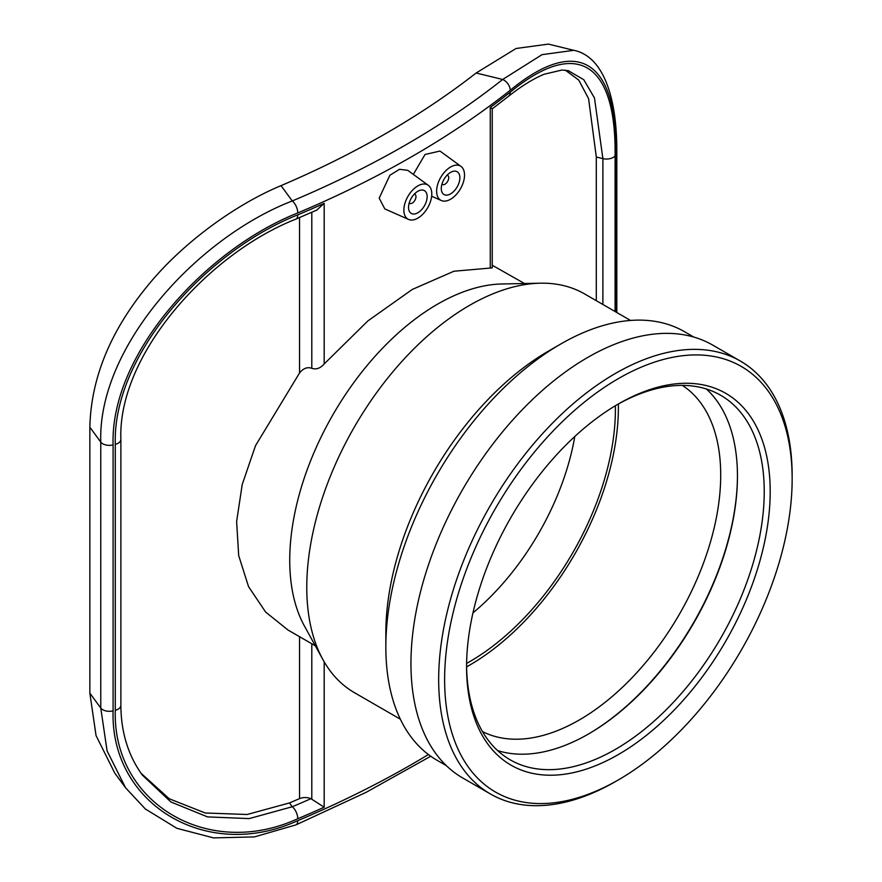 <?xml version="1.0" encoding="UTF-8"?>
<svg xmlns="http://www.w3.org/2000/svg" width="882" height="882" viewBox="0 0 882 882"><rect width="100%" height="100%" fill="white"/><g stroke="black" fill="none" stroke-linecap="round" stroke-linejoin="round"><path stroke-width="1.32" d="M428.42 754.54A971.358 560.809 180 0 1 297.774 820.657C206.156 862.618 110.085 803.623 113.094 710.87L113.094 444.914C110.085 353.638 206.168 249.165 297.774 212.937A971.358 560.809 0 0 0 510.215 90.284C577.931 34.53 617.323 60.792 616.033 154.548L616.033 312.074M408.598 219.442L384.817 208.913L379.183 198.119L389.899 175.231L399.557 169.3L407.771 170.347L428.299 185.319A19.735 11.389 -60 0 1 431.794 193.974A19.735 11.389 -60 0 1 423.569 213.4A19.735 11.389 -60 0 1 408.598 219.442A19.735 11.389 -60 0 1 403.879 210.081A19.735 11.389 -60 0 1 412.897 189.806A19.735 11.389 -60 0 1 428.299 185.319M413.327 174.404L425.025 154.504L439.975 151.054L461.032 166.422A19.735 11.389 -60 0 1 464.527 175.066A19.735 11.389 -60 0 1 456.314 194.503A19.735 11.389 -60 0 1 441.342 200.534A19.735 11.389 -60 0 1 436.623 191.185A19.735 11.389 -60 0 1 445.642 170.91A19.735 11.389 -60 0 1 461.032 166.422M295.713 219.188A9.338 4.498 -112.8 0 0 295.889 219.122A9.338 4.498 -112.8 0 0 297.774 214.866C207.204 250.686 112.323 354.112 115.288 444.363L115.288 710.308C112.312 802.036 207.193 860.204 297.774 818.728A971.358 560.809 0 0 0 324.179 807.206L310.927 798.684A9.338 5.391 0 0 0 299.549 798.618A955.041 551.393 0 0 1 289.472 802.94L292.273 806.743A9.338 4.498 67.2 0 1 297.774 818.728M615.074 311.511L615.074 155.816C616.353 63.107 577.159 37.088 510.215 92.213A971.358 560.809 180 0 1 490.26 107.461L492.244 108.828L492.244 267.885L453.943 271.226L412.258 289.461L367.871 320.916L324.179 363.946C320.287 368.345 316.164 369.79 311.798 368.29C307.355 366.758 303.276 368.323 299.549 372.965L255.515 445.653L242.219 484.483L236.619 521.593L238.691 555.594L248.548 586.629L265.625 612.042L287.995 630.024L315.315 645.8M141.065 773.293L169.223 798.761L205.23 812.995L247.136 814.494L289.472 802.94M492.244 108.828L508.462 96.359A9.338 6.163 -128.4 0 0 508.484 96.347A9.338 6.163 -128.4 0 0 510.215 92.213M324.179 363.946L324.179 203.345L316.737 210.092L295.889 219.122A9.338 4.498 -112.8 0 0 295.922 219.111C209.541 252.947 117.725 353.781 120.867 439.412A9.338 5.391 180 0 1 115.288 444.363M568.151 70.604L583.807 79.744L594.479 97.99L602.88 158.617A9.338 5.391 -0 0 0 615.074 155.816M596.309 300.685L596.309 157.007L588.57 98.608L578.713 80.064L565.34 70.163M310.927 798.684A962.019 555.417 180 0 1 292.273 806.743L249.176 818.595L207.524 816.897L170.888 801.958L142.377 775.124M573.818 50.318L542.044 54.651L502.663 79.479A962.019 555.417 180 0 1 292.273 200.953C197.039 237.776 97.648 346.714 100.769 442.08L100.769 708.026L107.097 750.935L125.586 787.824M113.094 710.87A9.338 5.391 180 0 1 100.769 708.026L89.854 693.153L96.05 735.588L114.759 773.062L125.376 787.538M89.854 693.153L89.854 427.208L100.769 442.08A9.338 5.391 180 0 0 113.094 444.914M573.521 50.252L548.406 44.1L516.058 48.488L476.159 72.997A933.994 539.233 180 0 1 281.027 185.65C236.255 204.194 182.795 242.539 147.956 285.382C110.371 331.015 91 378.29 89.854 427.208M524.481 283.519L492.244 265.25M414.386 194.051A5.259 3.043 -60 0 1 414.882 194.249A5.259 3.043 -60 0 1 414.882 200.324A5.259 3.043 -60 0 1 409.623 203.367A5.259 3.043 -60 0 1 409.204 203.025M408.531 207.402A13.153 7.596 -60 0 1 414.275 194.161A13.153 7.596 -60 0 1 424.418 190.633A13.153 7.596 -60 0 1 424.418 205.826A13.153 7.596 -60 0 1 411.255 213.422A13.153 7.596 -60 0 1 408.531 207.402M447.119 175.143A5.259 3.043 -60 0 1 447.626 175.342A5.259 3.043 -60 0 1 447.626 181.416A5.259 3.043 -60 0 1 442.367 184.459A5.259 3.043 -60 0 1 441.948 184.118M441.276 188.494A13.153 7.596 -60 0 1 447.02 175.253A13.153 7.596 -60 0 1 457.163 171.736A13.153 7.596 -60 0 1 457.163 186.918A13.153 7.596 -60 0 1 443.999 194.514A13.153 7.596 -60 0 1 441.276 188.494M792.146 478.926L792.146 475.497A249.948 144.306 120 0 0 740.384 361.069A249.948 144.306 120 0 0 615.404 373.45A249.948 144.306 120 0 0 452.124 593.707A249.948 144.306 120 0 0 490.436 793.987A249.948 144.306 120 0 0 615.416 781.606L618.392 779.886A245.736 141.87 -60 0 1 444.627 679.57A245.736 141.87 -60 0 1 618.381 378.61A245.736 141.87 -60 0 1 792.146 478.926A245.736 141.87 -60 0 1 618.392 779.886M618.381 403.956L618.381 403.956A214.69 123.954 120 0 0 466.578 666.891A214.69 123.954 120 0 0 618.381 754.54A214.69 123.954 120 0 0 770.195 491.605A214.69 123.954 120 0 0 618.381 403.956L618.381 403.956M740.384 361.069L712.656 345.071A249.948 144.306 120 0 0 587.688 357.453A249.948 144.306 120 0 0 424.407 577.699A249.948 144.306 120 0 0 462.719 777.979L490.436 793.987M616.893 404.827A210.478 121.518 -60 0 1 720.649 395.246A210.478 121.518 -60 0 1 752.908 563.907A210.478 121.518 -60 0 1 615.404 749.38A210.478 121.518 -60 0 1 510.171 759.81A210.478 121.518 -60 0 1 466.589 665.16M497.635 750.593A210.478 121.518 120 0 0 588.625 733.923A210.478 121.518 120 0 0 588.625 733.912A210.478 121.518 120 0 0 737.451 476.137A210.478 121.518 120 0 0 706.394 388.995M588.162 734.188A211.79 122.278 120 0 0 737.451 475.596M482.476 731.553A199.949 115.443 120 0 0 579.32 719.955A199.949 115.443 120 0 0 709.095 546.564A199.949 115.443 120 0 0 682.337 385.39M466.611 666.847A210.478 121.518 120 0 0 469.555 665.182A210.478 121.518 120 0 0 618.359 404.011M466.611 663.407A206.267 119.092 120 0 0 469.555 661.743A206.267 119.092 120 0 0 615.382 405.731M472.973 612.88A189.432 109.368 120 0 0 574.799 436.502M630.553 320.453L584.656 293.96A230.213 132.917 120 0 0 540.269 283.188L501.891 283.982A209.166 120.757 120 0 0 437.637 304.114A209.166 120.757 120 0 0 304.422 626L322.933 659.626A230.213 132.917 120 0 0 354.454 692.69L400.34 719.183M540.269 283.188A230.213 132.917 120 0 0 469.555 305.359A230.213 132.917 120 0 0 322.933 659.626M693.781 337.056L684.531 331.709A247.445 142.862 120 0 0 560.809 343.969L548.626 351.003A230.213 132.917 120 0 0 548.615 351.003A230.213 132.917 120 0 0 385.842 632.956L385.842 647.024A247.445 142.862 120 0 0 437.086 760.295L446.336 765.642M548.615 351.003L560.809 343.969A247.445 142.862 120 0 0 385.842 647.024M324.179 807.206L324.179 661.831M324.179 203.345A971.358 560.809 180 0 1 297.774 214.866M490.26 107.461L490.26 268.062M311.798 799.18L311.798 643.761M299.549 636.694L299.549 798.618M299.549 217.567L299.549 372.965M311.798 368.29L311.798 212.275M596.309 157.007L602.88 158.617L602.88 304.477M142.553 775.377C128.276 755.786 121.055 732.446 120.867 705.357A9.338 5.391 180 0 1 115.288 710.308M120.867 439.104A9.338 5.391 180 0 1 120.878 439.412L120.878 705.368M281.027 185.65L292.273 200.953A9.338 4.498 67.2 0 1 297.774 212.937M510.215 90.284A9.338 6.163 -128.4 0 0 502.663 79.479L476.159 72.997M616.033 154.548A9.338 5.391 0 0 0 616.816 152.41A9.338 5.391 0 0 0 615.008 149.212M297.774 820.657A9.338 4.498 67.2 0 1 295.889 824.913A9.338 4.498 67.2 0 1 295.878 824.913A9.338 4.498 67.2 0 1 295.834 824.935M508.484 96.347C521.659 85.94 533.555 78.575 544.15 74.242L561.988 70.031L568.714 70.725M616.816 312.515L616.816 152.399C617.157 94.44 601.965 55.952 573.829 50.318M295.889 824.913L366.041 792.389L430.736 756.238M125.575 787.791L145.31 808.948L176.852 828.297L213.554 837.9L254.468 836.897L295.878 824.913M441.342 200.534L431.662 196.245M587.688 734.452L588.625 733.912"/></g></svg>

